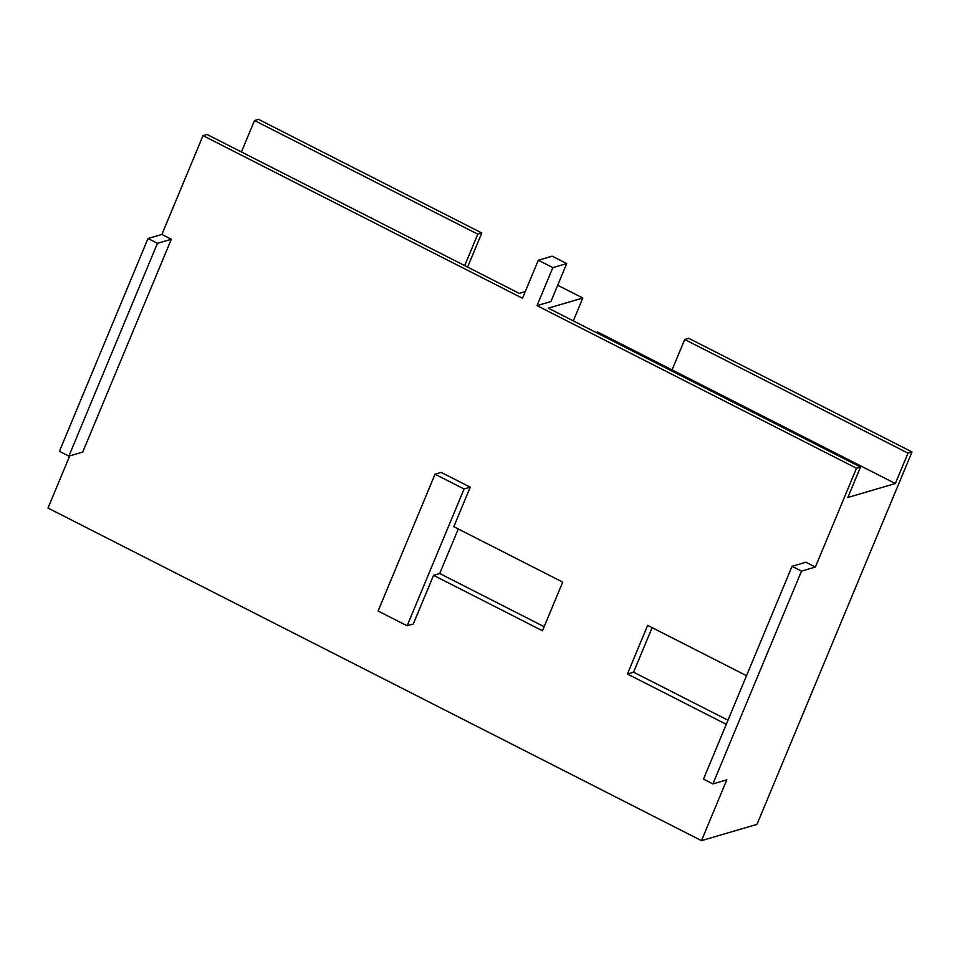 <?xml version="1.0" encoding="UTF-8"?>
<svg xmlns="http://www.w3.org/2000/svg" width="960" height="960" viewBox="0 0 960 960"><rect width="100%" height="100%" fill="white"/><g stroke="black" fill="none" stroke-linecap="round" stroke-linejoin="round"><path stroke-width="1.44" d="M481.788 232.992L258.516 119.352L254.508 120.528L477.78 234.168L481.788 232.992L467.604 267.084M912 451.956L688.728 338.316L684.72 339.492L907.992 453.132L912 451.956L756.984 824.364L701.484 840.648L726.792 779.844L712.908 783.912L703.476 779.112L792.048 566.316L805.932 562.236L815.364 567.048L856.5 468.24L860.508 467.064L847.848 497.472L895.332 483.54L907.992 453.132M727.98 720.24L633.588 672.192L627.42 674.004L647.664 625.368L746.52 675.684M633.588 672.192L652.128 627.636M726.276 724.32L627.42 674.004M435.036 474.204L441.204 472.392L470.244 487.176L453.804 526.692L562.716 582.132L542.46 630.768L433.548 575.34L413.304 623.976L407.136 625.788L378.096 611.004L435.036 474.204L464.088 488.988L407.136 625.788M544.164 626.688L439.716 573.528L433.548 575.34M439.716 573.528L458.268 528.972M171.324 239.244L157.452 243.312L68.868 456.12L82.752 452.04L171.324 239.244L161.892 234.444L203.016 135.636L522.492 298.248L538.308 260.244L552.84 267.636L537.012 305.64L856.5 468.24M701.484 840.648L48 508.044L69.72 455.868M161.892 234.444L148.008 238.512L59.436 451.308L68.868 456.12M157.452 243.312L148.008 238.512M815.364 567.048L801.492 571.116L792.048 566.316M801.492 571.116L712.908 783.912M537.012 305.64L550.896 301.56L566.712 263.568L552.192 256.176L538.308 260.244M566.712 263.568L552.84 267.636M573.3 320.892L582.828 298.02L548.292 308.16L860.508 467.064M582.828 298.02L557.688 285.228M525.252 291.612L519.24 293.376L207.024 134.46L203.016 135.636M596.064 332.472L597.636 332.016L895.332 483.54M684.72 339.492L672.06 369.9M464.7 265.608L477.78 234.168M241.428 151.968L254.508 120.528M470.244 487.176L464.088 488.988"/></g></svg>
